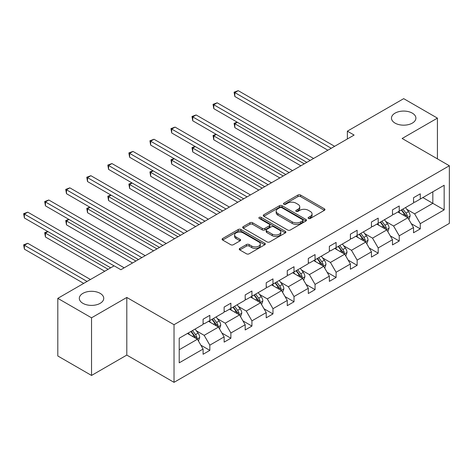 <?xml version="1.0" encoding="UTF-8"?>
<svg xmlns="http://www.w3.org/2000/svg" width="473" height="473" viewBox="0 0 473 473"><rect width="100%" height="100%" fill="white"/><g stroke="black" fill="none" stroke-linecap="round" stroke-linejoin="round"><path stroke-width="0.71" d="M100.164 293.361A12.209 7.048 0 0 0 86.861 291.835A12.209 7.048 0 0 0 79.322 298.345A12.209 7.048 0 0 0 82.899 303.329A12.209 7.048 0 0 0 96.202 304.86A12.209 7.048 0 0 0 103.741 298.345A12.209 7.048 0 0 0 100.164 293.361M412.32 113.142A12.209 7.048 0 0 0 399.017 111.61A12.209 7.048 0 0 0 391.478 118.126A12.209 7.048 0 0 0 395.056 123.11A12.209 7.048 0 0 0 408.359 124.636A12.209 7.048 0 0 0 415.897 118.126A12.209 7.048 0 0 0 412.32 113.142M308.485 218.461A1.313 0.757 0 0 0 310.341 218.461L324.407 210.337A1.874 1.082 0 0 0 324.957 209.574A1.874 1.082 0 0 0 324.407 208.812L300.574 195.047A1.874 1.082 0 0 0 297.925 195.047L283.859 203.171A1.313 0.757 0 0 0 283.475 203.709A1.313 0.757 0 0 0 283.859 204.241A1.313 0.757 0 0 0 285.71 204.241L287.531 203.189A5.989 3.459 0 0 1 296.003 203.189L297.99 204.336A5.989 3.459 0 0 1 299.746 206.784A5.989 3.459 0 0 1 297.99 209.232L296.169 210.284A1.313 0.757 0 0 0 295.791 210.816A1.313 0.757 0 0 0 296.169 211.354A1.313 0.757 0 0 0 298.025 211.354L299.847 210.302A5.989 3.459 0 0 1 308.319 210.302L310.306 211.449A5.989 3.459 0 0 1 312.062 213.891A5.989 3.459 0 0 1 310.306 216.338L308.485 217.391A1.313 0.757 0 0 0 308.1 217.929A1.313 0.757 0 0 0 308.485 218.461L308.485 217.391M239.799 248.408A1.874 1.082 0 0 0 239.249 249.176A1.874 1.082 0 0 0 239.799 249.939L246.486 253.8A1.874 1.082 0 0 0 249.135 253.8L264.756 244.778A1.874 1.082 0 0 0 265.306 244.015A1.874 1.082 0 0 0 264.756 243.246L240.923 229.488A1.874 1.082 0 0 0 238.274 229.488L222.653 238.51A1.874 1.082 0 0 0 222.103 239.273A1.874 1.082 0 0 0 222.653 240.036L230.729 244.701A1.874 1.082 0 0 0 233.378 244.701L240.059 240.84A1.874 1.082 0 0 0 240.609 240.077A1.874 1.082 0 0 0 240.059 239.314L236.057 236.997A5.008 2.891 0 0 1 234.59 234.957A5.008 2.891 0 0 1 237.683 232.284A5.008 2.891 0 0 1 243.14 232.911L258.832 241.969A5.008 2.891 0 0 1 260.298 244.015A5.008 2.891 0 0 1 257.206 246.687A5.008 2.891 0 0 1 251.748 246.061L249.135 244.547A1.874 1.082 0 0 0 246.486 244.547L239.799 248.408L239.799 249.939L246.486 246.108L246.486 244.547M126.805 297.452L91.531 317.815L57.807 298.345L57.807 355.98L91.531 375.45L126.805 355.087L174.023 382.344L174.023 324.709L126.805 297.452L126.805 355.087M437.413 158.857L437.413 118.126L402.133 138.488L449.35 165.751L174.023 324.709M437.413 118.126L403.688 98.656L347.365 131.169L347.365 138.961M57.807 298.345L114.129 265.832L120.869 269.722L354.111 135.065L347.365 131.169M287.667 230.026A1.874 1.082 0 0 0 290.31 230.026L305.936 221.003A1.874 1.082 0 0 0 306.486 220.241A1.874 1.082 0 0 0 305.936 219.472L282.103 205.714A1.874 1.082 0 0 0 279.454 205.714L263.828 214.736A1.874 1.082 0 0 0 263.284 215.499A1.874 1.082 0 0 0 263.828 216.262L287.667 230.026M259.783 218.745A1.313 0.757 0 0 1 261.114 218.928L261.114 217.373L285.349 231.362A1.874 1.082 0 0 1 285.893 232.125A1.874 1.082 0 0 1 285.349 232.893L269.722 241.91A1.874 1.082 0 0 1 267.074 241.91L243.24 228.152L243.24 226.62A1.874 1.082 0 0 0 242.69 227.389A1.874 1.082 0 0 0 243.24 228.152M243.24 226.62L249.927 222.759A1.874 1.082 0 0 1 252.576 222.759L262.243 228.341A1.874 1.082 0 0 0 264.892 228.341L269.326 225.781A1.874 1.082 0 0 0 269.876 225.018A1.874 1.082 0 0 0 269.326 224.249L259.263 218.443A1.313 0.757 0 0 1 258.879 217.905A1.313 0.757 0 0 1 259.689 217.208A1.313 0.757 0 0 1 261.114 217.373M91.531 317.815L91.531 375.45M179.214 338.225L203.094 324.437L203.094 319.222L209.835 315.325L209.835 320.546L224.137 312.286L224.137 307.072L230.883 303.175L230.883 308.396L245.18 300.136L245.18 294.921L251.926 291.025L251.926 296.246L266.222 287.986L266.222 282.771L272.968 278.875L272.968 284.096L287.271 275.836L287.271 270.621L294.017 266.725L294.017 271.945L308.313 263.692L308.313 258.471L315.059 254.575L315.059 259.795L329.356 251.541L329.356 246.321L336.102 242.424L336.102 247.645L350.404 239.391L350.404 234.17L357.145 230.274L357.145 235.495L371.447 227.241L371.447 222.02L378.193 218.13L378.193 223.345L392.489 215.091L392.489 209.87L399.236 205.98L399.236 211.195L413.532 202.941L413.532 197.72L420.278 193.829L420.278 199.044L444.159 185.262L444.159 209.87L420.278 223.658L420.278 228.873L413.532 232.769L413.532 227.548L399.236 235.808L399.236 241.023L392.489 244.919L392.489 239.699L378.193 247.958L378.193 253.173L371.447 257.07L371.447 251.849L357.145 260.109L357.145 265.323L350.404 269.22L350.404 263.999L336.102 272.259L336.102 277.474L329.356 281.37L329.356 276.149L315.059 284.403L315.059 289.624L308.313 293.52L308.313 288.299L294.017 296.553L294.017 301.774L287.271 305.67L287.271 300.45L272.968 308.703L272.968 313.924L266.222 317.821L266.222 312.6L251.926 320.854L251.926 326.074L245.18 329.965L245.18 324.75L230.883 333.004L230.883 338.225L224.137 342.115L224.137 336.9L209.835 345.154L209.835 350.375L203.094 354.265L203.094 349.05L179.214 362.832L179.214 338.225M174.023 382.344L449.35 223.386L449.35 165.751M208.487 321.321L218.473 327.085L204.17 335.339L196.366 330.834M204.17 335.339L209.835 345.154M218.473 327.085L224.137 336.9M203.094 323.189L204.17 323.816L209.835 320.546M229.535 309.171L239.515 314.935L225.213 323.189L217.409 318.684M225.213 323.189L230.883 333.004M239.515 314.935L245.18 324.75M224.137 311.039L225.213 311.666L230.883 308.396M250.578 297.02L260.558 302.785L246.262 311.045L238.451 306.534M246.262 311.045L251.926 320.854M260.558 302.785L266.222 312.6M245.18 298.895L246.262 299.515L251.926 296.246M271.62 284.87L281.601 290.635L267.304 298.895L259.494 294.383M267.304 298.895L272.968 308.703M281.601 290.635L287.271 300.45M266.222 286.744L267.304 287.365L272.968 284.096M292.663 272.726L302.649 278.485L288.347 286.744L280.542 282.233M288.347 286.744L294.017 296.553M302.649 278.485L308.313 288.299M287.271 274.594L288.347 275.215L294.017 271.945M313.711 260.576L323.692 266.334L309.395 274.594L301.585 270.083M309.395 274.594L315.059 284.403M323.692 266.334L329.356 276.149M308.313 262.444L309.395 263.065L315.059 259.795M334.754 248.426L344.734 254.19L330.438 262.444L322.627 257.933M330.438 262.444L336.102 272.259M344.734 254.19L350.404 263.999M329.356 250.294L330.438 250.915L336.102 247.645M355.797 236.275L365.783 242.04L351.48 250.294L343.676 245.783M351.48 250.294L357.145 260.109M365.783 242.04L371.447 251.849M350.404 238.144L351.48 238.764L357.145 235.495M376.839 224.125L386.825 229.89L372.523 238.144L364.718 233.638M372.523 238.144L378.193 247.958M386.825 229.89L392.489 239.699M371.447 225.993L372.523 226.614L378.193 223.345M397.888 211.975L407.868 217.74L393.571 225.993L385.761 221.488M393.571 225.993L399.236 235.808M407.868 217.74L413.532 227.548M392.489 213.843L393.571 214.464L399.236 211.195M422.844 197.566L432.825 203.331L414.614 213.843L406.804 209.338M414.614 213.843L420.278 223.658M444.159 209.87L432.825 203.331L432.825 191.802L444.159 185.262M413.532 201.693L414.614 202.32L420.278 199.044M179.214 349.748L197.424 339.236L187.444 333.471M197.424 339.236L203.094 349.05M411.309 223.694L420.278 228.873M390.266 235.844L399.236 241.023M369.218 247.994L378.193 253.173M348.175 260.144L357.145 265.323M327.133 272.294L336.102 277.474M306.09 284.444L315.059 289.624M285.042 296.595L294.017 301.774M263.999 308.745L272.968 313.924M242.956 320.895L251.926 326.074M221.908 333.045L230.883 338.225M200.865 345.195L209.835 350.375M309.011 218.644L310.306 217.899A5.989 3.459 0 0 0 312.062 215.452L312.062 213.891M299.746 206.784L299.746 208.339A5.989 3.459 0 0 1 297.99 210.787L296.695 211.537M324.383 210.355L300.574 196.608A1.874 1.082 0 0 0 297.925 196.608L284.379 204.425M305.913 221.015L282.103 207.269A1.874 1.082 0 0 0 279.454 207.269L263.857 216.279M302.625 220.773A1.313 0.757 0 0 0 303.01 220.241A1.313 0.757 0 0 0 302.625 219.703L281.707 207.623A1.313 0.757 0 0 0 279.85 207.623L277.935 208.735A5.989 3.459 0 0 0 276.179 211.177A5.989 3.459 0 0 0 277.935 213.625L292.231 221.884A5.989 3.459 0 0 0 300.71 221.884L302.625 220.773L302.625 222.334A1.313 0.757 0 0 0 303.01 221.796L303.01 220.241M276.179 211.177L276.179 212.738A5.989 3.459 0 0 0 277.935 215.185L277.935 213.625M302.625 222.334L300.71 223.439A5.989 3.459 0 0 1 292.231 223.439L277.935 215.185M243.264 228.163L249.927 224.32L249.927 222.759M269.876 225.018L269.876 226.573A1.874 1.082 0 0 1 269.326 227.336L264.892 229.902A1.874 1.082 0 0 1 262.243 229.902L252.576 224.32A1.874 1.082 0 0 0 249.927 224.32M261.114 218.928L285.32 232.905M272.271 234.135A5.008 2.891 0 0 0 277.728 234.762A5.008 2.891 0 0 0 280.82 232.089A5.008 2.891 0 0 0 279.354 230.044L273.826 226.851A1.874 1.082 0 0 0 271.177 226.851L266.742 229.411A1.874 1.082 0 0 0 266.193 230.18A1.874 1.082 0 0 0 266.742 230.942L272.271 234.135L272.271 235.69A5.008 2.891 0 0 0 277.728 236.317A5.008 2.891 0 0 0 280.82 233.644L280.82 232.089M266.193 230.18L266.193 231.735A1.874 1.082 0 0 0 266.742 232.497L266.742 230.942M272.271 235.69L266.742 232.497M260.298 244.015L260.298 245.57A5.008 2.891 0 0 1 257.206 248.242A5.008 2.891 0 0 1 251.748 247.616L249.135 246.108A1.874 1.082 0 0 0 246.486 246.108M234.59 234.957L234.59 236.512A5.008 2.891 0 0 0 236.057 238.558L236.057 236.997M240.059 239.314L240.059 240.84L236.057 238.558M264.732 244.795L240.923 231.049A1.874 1.082 0 0 0 238.274 231.049L222.677 240.053L222.653 238.51M408.897 219.513L410.132 215.93A5.055 2.921 -120 0 0 408.518 211.626L405.491 207.582M400.063 213.228L398.745 211.478M237.399 122.276L234.833 123.755L234.833 127.651L300.893 165.792M407.123 217.308L407.407 216.149A5.055 2.921 -120 0 0 405.958 213.104L402.931 209.06M401.666 209.793L404.994 214.245A2.578 1.484 60 0 1 405.462 215.026L407.407 216.149M401.311 210L404.338 214.038A5.055 2.921 60 0 1 405.598 216.427M234.833 127.651L234.094 123.329L304.263 163.841M234.094 123.329L237.103 122.105M331.248 148.268L234.833 92.602L238.209 90.656L334.618 146.317M327.872 150.213L234.833 96.498L234.833 92.602L234.094 92.176L238.209 90.656M234.833 96.498L234.094 92.176M387.848 231.664L389.09 228.081A5.055 2.921 -120 0 0 387.476 223.776L384.448 219.732M379.015 225.379L377.702 223.628M216.356 134.427L213.79 135.905L213.79 139.801L279.85 177.937M386.08 229.458L386.358 228.293A5.055 2.921 -120 0 0 384.916 225.254L381.882 221.21M380.617 221.943L383.952 226.396A2.578 1.484 60 0 1 384.419 227.176L386.358 228.293M380.268 222.144L383.296 226.189A5.055 2.921 60 0 1 384.555 228.577M213.79 139.801L213.045 135.479L283.221 175.991M213.045 135.479L216.055 134.255M366.806 243.814L368.047 240.231A5.055 2.921 -120 0 0 366.433 235.926L363.406 231.882M357.972 237.529L356.66 235.779M195.308 146.577L192.748 148.055L192.748 151.951L258.808 190.087M365.032 241.608L365.316 240.444A5.055 2.921 -120 0 0 363.867 237.405L360.84 233.36M359.575 234.094L362.909 238.546A2.578 1.484 60 0 1 363.376 239.326L365.316 240.444M359.22 234.295L362.253 238.339A5.055 2.921 60 0 1 363.512 240.727M192.748 151.951L192.003 147.629L262.178 188.142M192.003 147.629L195.012 146.405M310.199 160.418L213.79 104.752L217.16 102.807L313.575 158.467M306.829 162.363L213.79 108.648L213.79 104.752L213.045 104.326L217.16 102.807M213.79 108.648L213.045 104.326M289.157 172.568L192.748 116.902L196.118 114.957L292.533 170.617M285.787 174.513L192.748 120.798L192.748 116.902L192.003 116.476L196.118 114.957M192.748 120.798L192.003 116.476M345.763 255.964L347.005 252.381A5.055 2.921 -120 0 0 345.391 248.077L342.357 244.033M336.93 249.679L335.617 247.929M174.265 158.727L171.699 160.205L171.699 164.101L237.759 202.237M343.989 253.759L344.273 252.594A5.055 2.921 -120 0 0 342.824 249.555L339.797 245.511M338.532 246.244L341.861 250.69A2.578 1.484 60 0 1 342.334 251.476L344.273 252.594M338.177 246.445L341.204 250.489A5.055 2.921 60 0 1 342.464 252.878M171.699 164.101L170.96 159.779L241.135 200.292M170.96 159.779L173.969 158.556M268.114 184.712L171.699 129.052L175.075 127.107L271.484 182.767M264.738 186.664L171.699 132.948L171.699 129.052L170.96 128.626L175.075 127.107M171.699 132.948L170.96 128.626M324.715 268.114L325.956 264.531A5.055 2.921 -120 0 0 324.342 260.227L321.315 256.183M315.881 261.829L314.569 260.079M153.222 170.877L150.656 172.355L150.656 176.252L216.717 214.387M322.947 265.909L323.23 264.744A5.055 2.921 -120 0 0 321.782 261.705L318.755 257.661M317.484 258.394L320.818 262.84A2.578 1.484 60 0 1 321.285 263.627L323.23 264.744M317.135 258.595L320.162 262.639A5.055 2.921 60 0 1 321.421 265.028M150.656 176.252L149.917 171.93L220.087 212.442M149.917 171.93L152.927 170.706M247.072 196.863L150.656 141.202L154.032 139.257L250.442 194.917M243.696 198.814L150.656 145.099L150.656 141.202L149.917 140.771L154.032 139.257M150.656 145.099L149.917 140.771M303.672 280.264L304.914 276.681A5.055 2.921 -120 0 0 303.299 272.377L300.272 268.333M294.839 273.979L293.526 272.223M132.174 183.027L129.614 184.505L129.614 188.402L195.674 226.537M301.904 278.053L302.182 276.894A5.055 2.921 -120 0 0 300.739 273.855L297.706 269.811M296.441 270.544L299.776 274.99A2.578 1.484 60 0 1 300.243 275.777L302.182 276.894M296.092 270.745L299.119 274.789A5.055 2.921 60 0 1 300.379 277.178M129.614 188.402L128.869 184.08L199.044 224.592M128.869 184.08L131.878 182.856M226.023 209.013L129.614 153.353L132.984 151.407L229.399 207.068M222.653 210.964L129.614 157.249L129.614 153.353L128.869 152.921L132.984 151.407M129.614 157.249L128.869 152.921M282.629 292.415L283.871 288.832A5.055 2.921 -120 0 0 282.257 284.527L279.23 280.483M273.796 286.13L272.483 284.374M111.131 195.178L108.571 196.656L108.571 200.552L174.626 238.688M280.856 290.203L281.139 289.044A5.055 2.921 -120 0 0 279.691 286.005L276.664 281.961M275.398 282.694L278.733 287.141A2.578 1.484 60 0 1 279.2 287.927L281.139 289.044M275.044 282.895L278.077 286.94A5.055 2.921 60 0 1 279.336 289.328M108.571 200.552L107.826 196.224L178.002 236.742M107.826 196.224L110.836 195.006M204.98 221.163L108.571 165.503L111.941 163.552L208.351 219.218M201.61 223.114L108.571 169.393L108.571 165.503L107.826 165.071L111.941 163.552M108.571 169.393L107.826 165.071M261.587 304.565L262.822 300.982A5.055 2.921 -120 0 0 261.214 296.672L258.181 292.633M252.753 298.28L251.441 296.524M90.089 207.328L87.523 208.806L87.523 212.696L153.583 250.838M259.813 302.353L260.097 301.195A5.055 2.921 -120 0 0 258.648 298.156L255.621 294.111M254.356 294.845L257.684 299.291A2.578 1.484 60 0 1 258.152 300.071L260.097 301.195M254.001 295.046L257.028 299.09A5.055 2.921 60 0 1 258.288 301.478M87.523 212.696L86.784 208.374L156.959 248.893M86.784 208.374L89.793 207.156M183.938 233.313L87.523 177.653L90.899 175.702L187.308 231.368M180.562 235.258L87.523 181.543L87.523 177.653L86.784 177.221L90.899 175.702M87.523 181.543L86.784 177.221M240.538 316.709L241.78 313.126A5.055 2.921 -120 0 0 240.166 308.822L237.139 304.783M231.705 310.43L230.392 308.674M69.046 219.472L66.48 220.956L66.48 224.846L132.541 262.988M238.77 314.504L239.054 313.345A5.055 2.921 -120 0 0 237.606 310.306L234.578 306.262M233.307 306.995L236.642 311.441A2.578 1.484 60 0 1 237.109 312.221L239.054 313.345M232.958 307.196L235.986 311.24A5.055 2.921 60 0 1 237.245 313.629M66.48 224.846L65.741 220.524L135.911 261.043M65.741 220.524L68.745 219.301M162.895 245.463L66.48 189.803L69.85 187.852L166.265 243.518M159.519 247.409L66.48 193.694L66.48 189.803L65.741 189.371L69.85 187.852M66.48 193.694L65.741 189.371M219.496 328.859L220.737 325.276A5.055 2.921 -120 0 0 219.123 320.972L216.096 316.934M210.662 322.58L209.35 320.824M47.998 231.622L45.438 233.106L45.438 236.997L104.752 271.242M217.722 326.654L218.006 325.495A5.055 2.921 -120 0 0 216.563 322.456L213.53 318.412M212.265 319.139L215.599 323.591A2.578 1.484 60 0 1 216.066 324.372L218.006 325.495M211.91 319.346L214.943 323.39A5.055 2.921 60 0 1 216.202 325.773M45.438 236.997L44.693 232.675L108.122 269.297M44.693 232.675L47.702 231.451M141.847 257.614L45.438 201.953L48.808 200.002L145.223 255.668M138.477 259.559L45.438 205.844L45.438 201.953L44.693 201.522L48.808 200.002M45.438 205.844L44.693 201.522M198.453 341.009L199.695 337.426A5.055 2.921 -120 0 0 198.081 333.122L195.047 329.078M189.62 334.73L188.307 332.974M90.449 279.502L27.765 243.305L24.389 245.256L24.389 249.147L83.709 283.392M196.679 338.804L196.963 337.645A5.055 2.921 -120 0 0 195.515 334.606L192.487 330.562M191.222 331.289L194.557 335.741A2.578 1.484 60 0 1 195.024 336.522L196.963 337.645M190.867 331.496L193.895 335.54A5.055 2.921 60 0 1 195.154 337.923M24.389 249.147L23.65 244.825L87.079 281.447M23.65 244.825L27.765 243.305M114.058 265.867L24.389 214.098L27.765 212.152L124.174 267.819M110.688 267.819L24.389 217.994L24.389 214.098L23.65 213.672L27.765 212.152M24.389 217.994L23.65 213.672M310.306 217.899L310.306 216.338M296.169 211.354L296.169 210.284M297.99 210.787L297.99 209.232M283.859 204.241L283.859 203.171M297.925 196.608L297.925 195.047M300.574 196.608L300.574 195.047M324.407 210.337L324.407 208.812M263.828 216.262L263.828 214.736M279.454 207.269L279.454 205.714M282.103 207.269L282.103 205.714M305.936 221.003L305.936 219.472M292.231 223.439L292.231 221.884M300.71 223.439L300.71 221.884M252.576 224.32L252.576 222.759M262.243 229.902L262.243 228.341M264.892 229.902L264.892 228.341M269.326 227.336L269.326 225.781M285.349 232.893L285.349 231.362M249.135 246.108L249.135 244.547M251.748 247.616L251.748 246.061M238.274 231.049L238.274 229.488M240.923 231.049L240.923 229.488M264.756 244.778L264.756 243.246M407.507 217.527L410.103 216.031M405.958 213.104L408.518 211.626M402.901 214.872L404.338 214.038M386.459 229.677L389.054 228.181M384.916 225.254L387.476 223.776M381.859 227.022L383.296 226.189M365.416 241.827L368.012 240.325M363.867 237.405L366.433 235.926M360.81 239.172L362.253 238.339M344.374 253.977L346.969 252.476M342.824 249.555L345.391 248.077M339.768 251.317L341.204 250.489M323.325 266.128L325.927 264.626M321.782 261.705L324.342 260.227M318.725 263.467L320.162 262.639M302.282 278.278L304.878 276.776M300.739 273.855L303.299 272.377M297.683 275.617L299.119 274.789M281.24 290.428L283.835 288.926M279.691 286.005L282.257 284.527M276.634 287.767L278.077 286.94M260.197 302.578L262.793 301.076M258.648 298.156L261.214 296.672M255.591 299.917L257.028 299.09M239.149 314.728L241.75 313.227M237.606 310.306L240.166 308.822M234.549 312.068L235.986 311.24M218.106 326.878L220.702 325.377M216.563 322.456L219.123 320.972M213.506 324.218L214.943 323.39M197.064 339.023L199.659 337.527M195.515 334.606L198.081 333.122M192.458 336.368L193.895 335.54"/></g></svg>

